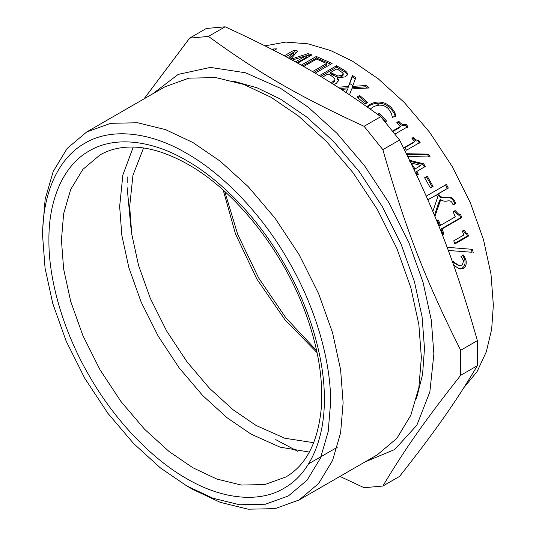 <?xml version="1.0" encoding="UTF-8"?>
<svg xmlns="http://www.w3.org/2000/svg" width="536" height="536" viewBox="0 0 536 536"><rect width="100%" height="100%" fill="white"/><g stroke="black" fill="none" stroke-linecap="round" stroke-linejoin="round"><path stroke-width="0.8" d="M471.218 249.173L472.048 252.262L452.016 250.754M447.131 247.351L455.513 247.987M472.048 252.262L448.297 250.453M447.118 247.304L472.39 249.334L473.228 252.456M459.553 214.769L460.719 217.663L440.981 229.066L442.897 234.031L442.18 234.446M454.233 211.097L458.374 215.13L460.625 214.628L461.798 217.549L442.053 228.946L443.996 233.957L442.361 234.902M437.403 220.403L439.527 225.462L440.592 225.314L455.272 216.839L453.128 211.733L455.131 210.574L459.453 214.983M442.897 234.031L443.996 233.957M440.981 229.066L442.053 228.946M460.719 217.663L461.798 217.549M436.853 221.134L438.441 220.209L440.592 225.314M424.626 177.771L426.408 176.746L432.157 186.843L430.381 187.868M433.075 186.394L430.415 187.928L424.613 177.744L427.272 176.21L433.075 186.394L432.157 186.843M426.408 176.746L427.272 176.21M412.157 138.569L412.968 138.1C414.509 140.499 416.117 141.41 417.785 140.821L419.467 143.099M404.7 147.728L413.812 142.469L414.495 141.658L411.916 138.255L413.638 137.256C415.192 139.682 416.807 140.6 418.475 140.017L420.17 142.308L406.516 150.194L404.486 147.44L414.495 141.658M417.785 140.821L418.475 140.017M412.968 138.1L413.638 137.256M413.705 168.8L414.167 169.523L420.874 165.483L411.079 162.951L414.978 168.887M414.167 169.523L420.874 165.483M409.899 160.867L410.496 160.525L409.732 161.229L422.844 164.458L423.654 163.822L425.309 166.421L415.782 172.056L417.557 174.904M422.844 164.458L424.485 167.038M416.606 171.446L418.395 174.321L416.445 175.446M410.496 160.525L423.654 163.822M378.188 114.771L378.811 114.409L385.337 121.23M367.428 107.059L369.606 105.599C373.183 103.575 376.868 102.825 380.654 103.341C384.372 103.857 387.729 105.592 390.731 108.553L393.866 112.781L395.421 116.553M378.811 114.409L379.253 113.31L386.617 121.036L385.089 121.913M377.538 114.302L379.253 113.31M393.866 112.781L394.349 111.723L395.93 115.521L392.412 117.552L391.481 113.511L388.339 108.594C383.877 104.574 378.744 104.071 372.949 107.086L370.249 109.056M366.872 106.671L369.961 104.419C373.545 102.396 377.237 101.652 381.036 102.182C384.774 102.711 388.151 104.473 391.173 107.461L394.349 111.723M339.858 88.447L348.018 87.797L352.286 76.802L352.393 75.422L355.716 77.713L352.139 87.736L365.921 86.785L367.508 88.045M352.286 76.802L355.582 79.073M346.383 92.701L347.529 88.916L341.332 89.398M365.921 86.785L366.148 85.492L369.23 87.971L351.696 88.889L349.499 94.765M352.32 86.41L366.148 85.492M348.018 87.797L352.393 75.422M337.995 87.254L348.179 86.464M346.135 92.534L347.529 88.916M302.733 65.975L316.528 58.015L330.759 64.213M313.862 72.414L326.705 64.997L326.605 63.496L316.588 59.074L303.691 66.524M316.528 58.015L316.314 56.461L332.099 63.436L315.195 73.198M301.265 65.151L316.314 56.461M312.522 71.623L326.605 63.496M273.963 50.585L273.367 48.97L276.543 48.87L274.399 50.632M272.208 49.5L273.367 48.97M306.103 55.918L308.294 55.221L310.317 55.851M285.936 56.709L294.284 51.892L296.529 52.3M289.721 58.752L293.795 54.109L293.406 52.515L286.036 56.762M296.957 62.732L306.351 57.312L306.069 55.737L292.194 60.106M308.294 55.221L307.999 53.647L311.952 54.913L297.694 63.141M290.686 59.282L307.999 53.647M294.284 51.892L293.869 50.29L297.641 51L290.68 59.255M284.281 55.824L293.869 50.29M288.536 58.116L293.406 52.515M295.43 61.881L306.069 55.737M330.551 72.521L337.935 76.065L341.981 75.201L343.154 73.177L336.963 68.822L330.551 72.521L330.565 73.975L337.888 77.479L341.921 76.608L343.107 74.591M343.208 75.1L343.154 73.177M332.045 83.475L334.886 80.943L334.946 79.542L334.685 78.511L331.422 75.844L328.119 73.928L322.149 77.372M330.471 82.49L333.05 81.606L334.946 79.542M320.622 76.447L336.575 67.234L342.323 70.497C345.164 72.092 346.765 73.425 347.134 74.517L347.201 73.11L347.502 74.383L345.418 76.916L337.559 77.707L337.506 79.12L338.571 81.037M347.134 74.517L347.348 75.053M337.559 77.707L338.698 80.346L336.206 83.516L333.734 84.541M336.575 67.234L336.534 65.767L342.343 69.064C345.204 70.665 346.826 72.018 347.201 73.11M319.356 75.683L336.534 65.767M357.787 97.673L359.401 96.741L366.41 102.778M367.709 102.443L365.05 103.984L357.003 97.023L359.669 95.488L367.709 102.443M359.401 96.741L359.669 95.488M397.223 122.871L398.295 122.255C400.72 125.33 403.072 126.288 405.357 125.136L407.34 127.508M392.834 131.514L399.809 127.488L400.385 126.536L396.828 122.429L398.838 121.27C401.283 124.365 403.655 125.337 405.933 124.191L407.943 126.583L394.898 134.107M405.357 125.136L405.933 124.191M398.295 122.255L398.838 121.27M392.499 131.092L400.385 126.536M406.791 154.495L427.587 154.824L429.008 156.968M427.587 154.824L428.371 154.147L430.261 157.008L407.769 156.492M406.409 153.725L428.371 154.147M445.49 184.853L447.372 188.471L437.503 194.166C438.971 196.846 440.947 198.052 443.433 197.777L446.207 197.489C449.965 196.913 452.625 198.601 454.2 202.568L454.722 203.714L455.741 203.472L453.155 204.966L452.732 204.042C451.694 201.268 449.818 200.283 447.098 201.074C444.344 201.456 442.22 200.98 440.726 199.633L439.748 199.962L434.408 215.211M454.722 203.714L453.027 204.692M432.833 211.452L437.637 197.235L436.472 194.936L427.815 199.761M440.726 199.633L434.91 216.423M446.207 197.489L447.192 197.168C450.957 196.598 453.63 198.32 455.218 202.313L455.741 203.472M437.503 194.166L438.455 193.791C439.942 196.491 441.925 197.71 444.418 197.442L447.192 197.168M447.372 188.471L438.455 193.791M426.221 196.116L446.428 184.444L448.331 188.089M436.472 194.936L427.882 199.895M462.849 255.424L464.745 259.712C465.55 263.766 464.658 266.566 462.072 268.107L459.654 268.797M452.377 261.648L455.908 264.094L458.729 265.307L459.935 265.548L462.28 265.025L463.64 260.764L460.967 256.51L463.593 254.995L465.931 259.933C466.742 264.02 465.858 266.834 463.272 268.382L460.33 268.998L457.456 267.752L453.49 264.757M455.908 264.094L459.935 265.548M452.29 261.387L452.679 261.166L457.087 264.308M466.467 233.428L467.332 236.041L454.622 243.378M463.211 230.601L465.563 233.636L467.6 233.455L468.471 236.088L454.816 243.974L453.771 240.811L463.781 235.029L462.414 231.063L464.136 230.071L466.695 233.663M467.332 236.041L468.471 236.088M463.821 387.722L477.047 371.676L486.333 351.763L491.673 329.171L493.348 305.138L490.996 274.191L483.459 239.565L470.387 202.889L452.096 166.328L429.577 132.198L404.345 102.544L378.135 78.705L352.507 61.191L330.518 50.491L307.945 43.825L285.762 42.083L265.045 45.855M225.12 26.8C289.427 56.327 329.64 79.542 380.781 116.667L364.091 126.308C299.778 96.781 259.565 73.566 208.43 36.435L225.12 26.8L206.34 28.475L189.65 38.116L144.05 98.845M208.43 36.435L189.65 38.116M380.781 116.667L399.561 140.03L382.865 149.671L364.091 126.308M399.561 140.03C435.004 210.615 455.111 262.439 477.388 340.628L460.699 350.263C425.249 279.678 405.142 227.86 382.865 149.671M477.388 340.628L477.388 365.666L460.699 375.3L460.699 350.263M477.388 365.666C455.111 402.925 435.004 431.534 399.561 476.397L382.865 486.031C405.142 448.773 425.249 420.164 460.699 375.3M339.925 476.41L364.091 487.706L382.865 486.031M364.949 461.965L394.737 449.503L416.887 425.142L429.852 391.91L433.879 353.928L431.319 320.226L423.112 282.526L408.881 242.594L388.962 202.775L364.44 165.617L336.97 133.323L308.428 107.368L280.522 88.299L245.615 72.796L210.353 67.409L178.18 74.41L152.492 93.974M127.159 176.846L127.233 182.394M275.745 439.634L297.473 451.171M416.499 398.509L422.582 374.369L424.492 348.507L422.087 316.87L414.382 281.474L401.022 243.987L382.322 206.608L359.301 171.721L333.513 141.41L306.719 117.042L280.522 99.14L257.173 87.864L233.22 81.063M127.159 187.687L130.878 227.378M186.622 485.837L192.88 489.455L220.222 502.339L248.181 509.2L275.089 508.637L299.115 499.974L377.357 454.803L396.875 438.327L410.81 415.306L418.851 387.662L421.363 357.539L418.851 324.528L410.81 287.598L396.875 248.476L377.357 209.476L353.338 173.074L326.431 141.437L298.465 116.011L271.129 97.331L243.793 84.447L215.834 77.586L188.92 78.149L164.9 86.812L86.658 131.983L67.141 148.459L53.205 171.48L45.165 199.131L42.652 229.247L42.652 236.477L45.058 268.114L52.763 303.503L66.122 340.99L84.822 378.369L107.843 413.256L133.631 443.567L160.425 467.935L186.622 485.837L212.826 498.192L239.619 504.765L265.407 504.222L288.428 495.921L307.128 480.135L320.488 458.072L328.193 431.581L330.598 402.717C331.06 363.998 317.064 309.848 288.428 260.818C260.288 211.506 220.383 172.311 186.622 153.35C152.867 133.323 112.962 126.449 84.822 143.266C56.186 159.226 42.19 197.221 42.652 236.477M299.115 499.974L318.625 483.506L332.568 460.478L340.608 432.833L343.114 402.717L340.608 369.699L332.568 332.769L318.625 293.654L299.115 254.647L275.095 218.246L248.181 186.615L220.222 161.189L192.886 142.509L165.55 129.625L137.584 122.764L110.677 123.32L86.658 131.983M133.256 147.072L122.871 174.924L119.649 206.481L121.84 235.364L128.875 267.678L141.075 301.909L158.147 336.039L179.165 367.89L202.715 395.568L227.177 417.819L251.096 434.16L280.04 447.145L309.352 452.076M143.548 147.976L132.948 175.292L129.665 206.481L131.776 234.266L138.543 265.347L150.274 298.271L166.696 331.101L186.917 361.74L209.563 388.365L233.1 409.765L256.108 425.483L284.757 438.227L313.714 442.709M378.831 105.177L376.654 103.274M352.722 85.365L349.385 83.288M333.848 74.98L331.027 73.707M223.21 190.079L235.505 233.977L256.838 279.062L285.212 320.079L317.084 352.668M224.738 191.453L237.689 234.366L258.667 278.003L285.969 317.989L316.655 350.665M390.731 108.553L391.173 107.461M380.654 103.341L381.036 102.182M369.606 105.599L369.961 104.419M341.921 76.608L341.981 75.201M337.888 77.479L337.935 76.065M333.834 75.877L333.854 74.444M332.983 83.006L333.05 81.606M342.323 70.497L342.343 69.064M454.2 202.568L455.218 202.313M443.433 197.777L444.418 197.442M462.072 268.107L463.272 268.382M464.745 259.712L465.931 259.933M324.334 399.099C324.776 362.068 311.396 310.27 284 263.37C257.086 216.202 218.916 178.709 186.622 160.579C154.334 141.424 116.165 134.844 89.251 150.931C61.854 166.2 48.468 202.541 48.917 240.088C48.468 277.119 61.854 328.923 89.251 375.816C116.165 422.984 154.334 460.478 186.622 478.608C218.916 497.763 257.086 504.343 284 488.256C311.396 472.987 324.776 436.646 324.334 399.099M61.432 240.088L63.63 268.971L70.665 301.286L82.859 335.516L99.937 369.646L120.955 401.498L144.499 429.175L168.967 451.426L192.886 467.767L216.805 479.043L241.274 485.047L264.817 484.557L285.835 476.973C305.889 465.375 317.66 442.857 321.158 409.43C323.623 378.885 317.895 345.318 303.972 308.736C280.978 248.188 234.721 190.776 188.458 164.632C164.867 151.279 143.481 145.524 124.298 147.38C115.267 148.278 107.146 150.81 99.937 154.984L82.859 169.396L70.665 189.543L63.63 213.737L61.432 240.088M450.87 250.667L453.168 250.848M337.265 447.285L308.602 463.834"/></g></svg>
